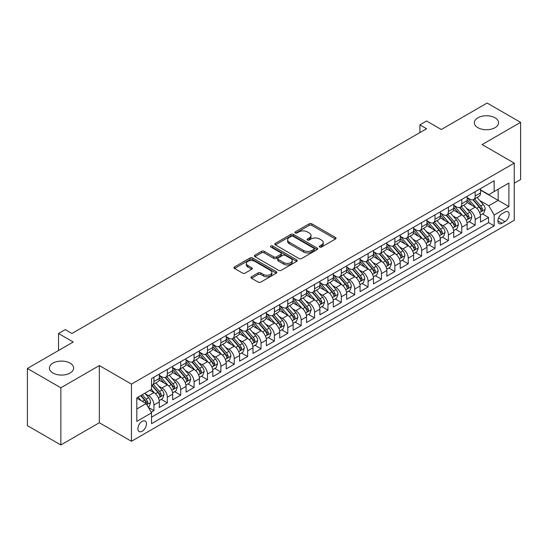 <?xml version="1.0" encoding="UTF-8"?>
<svg xmlns="http://www.w3.org/2000/svg" width="548" height="548" viewBox="0 0 548 548"><rect width="100%" height="100%" fill="white"/><g stroke="black" fill="none" stroke-linecap="round" stroke-linejoin="round"><path stroke-width="0.82" d="M319.676 247.052A1.302 0.754 0 0 0 321.518 247.052L335.472 238.996A1.856 1.075 0 0 0 336.02 238.236A1.856 1.075 0 0 0 335.472 237.476L311.826 223.824A1.856 1.075 0 0 0 309.202 223.824L295.242 231.886A1.302 0.754 0 0 0 294.858 232.414A1.302 0.754 0 0 0 295.242 232.948A1.302 0.754 0 0 0 297.078 232.948L298.886 231.907A5.946 3.432 0 0 1 307.298 231.907L309.264 233.044A5.946 3.432 0 0 1 311.004 235.469A5.946 3.432 0 0 1 309.264 237.894L307.462 238.942A1.302 0.754 0 0 0 307.079 239.469A1.302 0.754 0 0 0 307.462 240.003A1.302 0.754 0 0 0 309.298 240.003L311.106 238.955A5.946 3.432 0 0 1 319.511 238.955L321.484 240.093A5.946 3.432 0 0 1 323.224 242.524A5.946 3.432 0 0 1 321.484 244.949L319.676 245.99A1.302 0.754 0 0 0 319.299 246.525A1.302 0.754 0 0 0 319.676 247.052L319.676 245.99M70.096 363.132A12.111 6.994 0 0 0 56.896 361.618A12.111 6.994 0 0 0 49.416 368.078A12.111 6.994 0 0 0 52.964 373.024A12.111 6.994 0 0 0 66.164 374.537A12.111 6.994 0 0 0 73.644 368.078A12.111 6.994 0 0 0 70.096 363.132M495.036 117.793A12.111 6.994 0 0 0 481.836 116.279A12.111 6.994 0 0 0 474.356 122.738A12.111 6.994 0 0 0 477.904 127.684A12.111 6.994 0 0 0 491.104 129.205A12.111 6.994 0 0 0 498.584 122.738A12.111 6.994 0 0 0 495.036 117.793M142.165 431.249A6.055 3.5 120 0 0 146.124 425.912A6.055 3.5 120 0 0 145.199 421.056A6.055 3.5 120 0 0 142.165 421.357A6.055 3.5 120 0 0 138.212 426.693A6.055 3.5 120 0 0 139.137 431.55A6.055 3.5 120 0 0 142.165 431.249M251.525 276.767A1.856 1.075 0 0 0 250.984 277.528A1.856 1.075 0 0 0 251.525 278.281L258.163 282.117A1.856 1.075 0 0 0 260.786 282.117L276.288 273.164A1.856 1.075 0 0 0 276.836 272.404A1.856 1.075 0 0 0 276.288 271.65L252.642 257.998A1.856 1.075 0 0 0 250.018 257.998L234.517 266.945A1.856 1.075 0 0 0 233.969 267.705A1.856 1.075 0 0 0 234.517 268.465L242.531 273.089A1.856 1.075 0 0 0 245.155 273.089L251.792 269.26A1.856 1.075 0 0 0 252.333 268.499A1.856 1.075 0 0 0 251.792 267.739L247.819 265.444A4.973 2.87 0 0 1 246.36 263.417A4.973 2.87 0 0 1 249.429 260.766A4.973 2.87 0 0 1 254.847 261.389L270.411 270.376A4.973 2.87 0 0 1 271.87 272.404A4.973 2.87 0 0 1 268.801 275.055A4.973 2.87 0 0 1 263.382 274.438L260.786 272.938A1.856 1.075 0 0 0 258.163 272.938L251.525 276.767L251.525 278.281M514.243 183.203L520.6 179.539L520.6 122.355L487.138 103.038L441.298 129.499L426.577 120.998L419.884 124.862L426.577 128.732L71.904 333.499L65.212 329.636L58.52 333.499L58.52 350.501M60.862 387.785L60.862 444.962L99.339 422.748L99.339 365.564L60.862 387.785L27.4 368.462L73.24 342L58.52 333.499M99.339 365.564L131.458 384.114L514.243 163.112L514.243 220.296L131.458 441.291L131.458 384.114M520.6 122.355L482.124 144.569L514.243 163.112M299.016 258.526A1.856 1.075 0 0 0 301.647 258.526L317.148 249.573A1.856 1.075 0 0 0 317.689 248.819A1.856 1.075 0 0 0 317.148 248.059L293.502 234.407A1.856 1.075 0 0 0 290.872 234.407L275.37 243.36A1.856 1.075 0 0 0 274.829 244.113A1.856 1.075 0 0 0 275.37 244.874L299.016 258.526M271.356 247.333A1.302 0.754 0 0 1 272.678 247.518L272.678 245.977L296.721 259.855A1.856 1.075 0 0 1 297.263 260.615A1.856 1.075 0 0 1 296.721 261.369L281.22 270.322A1.856 1.075 0 0 1 278.589 270.322L254.943 256.67L261.574 252.868L261.574 251.32L254.943 255.149A1.856 1.075 0 0 0 254.402 255.909A1.856 1.075 0 0 0 254.943 256.67L254.943 255.149M261.574 252.868A1.856 1.075 0 0 1 264.204 252.868L264.204 251.32A1.856 1.075 0 0 0 261.574 251.32M264.204 251.32L273.795 256.854A1.856 1.075 0 0 0 276.425 256.854L280.823 254.32A1.856 1.075 0 0 0 281.371 253.56A1.856 1.075 0 0 0 280.823 252.799L270.842 247.038A1.302 0.754 0 0 1 270.459 246.504A1.302 0.754 0 0 1 271.26 245.812A1.302 0.754 0 0 1 272.678 245.977M60.862 444.962L27.4 425.645L27.4 368.462M151.166 412.219L153.947 410.616L148.392 407.411M145.234 393.765L148.59 395.704A7.569 4.37 60 0 1 153.947 404.979L159.297 401.883L159.297 407.527L167.332 402.89L161.242 399.376M158.619 386.039L161.975 387.977A7.569 4.37 60 0 1 167.332 397.245L172.682 394.156L172.682 399.8L180.717 395.163L174.627 391.649M171.997 378.312L175.36 380.25A7.569 4.37 60 0 1 180.717 389.518L186.067 386.429L186.067 392.073L194.095 387.436L188.005 383.922M185.382 370.578L188.745 372.524A7.569 4.37 60 0 1 194.095 381.792L199.451 378.702L199.451 384.347L207.48 379.709L201.39 376.195M198.766 362.851L202.13 364.797A7.569 4.37 60 0 1 207.48 374.065L212.836 370.975L212.836 376.62L220.865 371.982L214.775 368.468M212.151 355.125L215.515 357.07A7.569 4.37 60 0 1 220.865 366.338L226.221 363.249L226.221 368.893L234.249 364.256L228.16 360.735M225.536 347.398L228.893 349.343A7.569 4.37 60 0 1 234.249 358.611L239.606 355.522L239.606 361.159L247.634 356.529L241.545 353.008M238.921 339.671L242.278 341.61A7.569 4.37 60 0 1 247.634 350.884L252.984 347.795L252.984 353.433L261.019 348.802L254.93 345.281M252.306 331.944L255.663 333.883A7.569 4.37 60 0 1 261.019 343.158L266.369 340.068L266.369 345.706L274.404 341.075L268.315 337.554M265.691 324.217L269.047 326.156A7.569 4.37 60 0 1 274.404 335.431L279.754 332.341L279.754 337.979L287.782 333.342L281.693 329.828M279.069 316.491L282.432 318.429A7.569 4.37 60 0 1 287.782 327.704L293.139 324.615L293.139 330.252L301.167 325.615L295.077 322.101M292.454 308.764L295.817 310.702A7.569 4.37 60 0 1 301.167 319.977L306.524 316.888L306.524 322.525L314.552 317.888L308.462 314.374M305.839 301.037L309.202 302.976A7.569 4.37 60 0 1 314.552 312.25L319.909 309.161L319.909 314.799L327.937 310.161L321.847 306.647M319.224 293.31L322.587 295.249A7.569 4.37 60 0 1 327.937 304.524L333.294 301.434L333.294 307.072L341.322 302.434L335.232 298.92M332.609 285.583L335.965 287.522A7.569 4.37 60 0 1 341.322 296.797L346.672 293.707L346.672 299.345L354.707 294.708L348.617 291.194M345.994 277.857L349.35 279.795A7.569 4.37 60 0 1 354.707 289.07L360.057 285.981L360.057 291.618L368.092 286.981L362.002 283.467M359.378 270.13L362.735 272.068A7.569 4.37 60 0 1 368.092 281.343L373.441 278.247L373.441 283.891L381.476 279.254L375.387 275.74M372.756 262.403L376.12 264.341A7.569 4.37 60 0 1 381.476 273.616L386.826 270.52L386.826 276.165L394.855 271.527L388.765 268.013M386.141 254.676L389.505 256.615A7.569 4.37 60 0 1 394.855 265.89L400.211 262.793L400.211 268.438L408.239 263.8L402.15 260.286M399.526 246.949L402.89 248.888A7.569 4.37 60 0 1 408.239 258.163L413.596 255.067L413.596 260.711L421.624 256.074L415.535 252.56M412.911 239.223L416.275 241.161A7.569 4.37 60 0 1 421.624 250.429L426.981 247.34L426.981 252.984L435.009 248.347L428.92 244.833M426.296 231.489L429.653 233.434A7.569 4.37 60 0 1 435.009 242.702L440.366 239.613L440.366 245.257L448.394 240.62L442.305 237.106M439.681 223.762L443.037 225.708A7.569 4.37 60 0 1 448.394 234.976L453.744 231.886L453.744 237.531L461.779 232.893L455.689 229.379M453.066 216.035L456.422 217.981A7.569 4.37 60 0 1 461.779 227.249L467.129 224.159L467.129 229.804L475.164 225.166L475.164 219.522A7.569 4.37 -120 0 0 469.807 210.254L466.451 208.309M469.074 221.645L475.164 225.166M159.297 401.883A7.569 4.37 -120 0 0 153.947 392.615L149.933 390.292M172.682 394.156A7.569 4.37 -120 0 0 167.332 384.888L159.05 380.107M186.067 386.429A7.569 4.37 -120 0 0 180.717 377.161L172.435 372.38M199.451 378.702A7.569 4.37 -120 0 0 194.095 369.427L185.82 364.653M212.836 370.975A7.569 4.37 -120 0 0 207.48 361.701L199.205 356.926M226.221 363.249A7.569 4.37 -120 0 0 220.865 353.974L212.59 349.199M239.606 355.522A7.569 4.37 -120 0 0 234.249 346.247L225.975 341.473M252.984 347.795A7.569 4.37 -120 0 0 247.634 338.52L239.36 333.746M266.369 340.068A7.569 4.37 -120 0 0 261.019 330.793L252.738 326.019M279.754 332.341A7.569 4.37 -120 0 0 274.404 323.067L266.123 318.292M293.139 324.615A7.569 4.37 -120 0 0 287.782 315.34L279.507 310.558M306.524 316.888A7.569 4.37 -120 0 0 301.167 307.613L292.892 302.832M319.909 309.161A7.569 4.37 -120 0 0 314.552 299.886L306.277 295.105M333.294 301.434A7.569 4.37 -120 0 0 327.937 292.159L319.662 287.378M346.672 293.707A7.569 4.37 -120 0 0 341.322 284.433L333.047 279.651M360.057 285.981A7.569 4.37 -120 0 0 354.707 276.706L346.425 271.924M373.441 278.247A7.569 4.37 -120 0 0 368.092 268.979L359.81 264.198M386.826 270.52A7.569 4.37 -120 0 0 381.476 261.252L373.195 256.471M400.211 262.793A7.569 4.37 -120 0 0 394.855 253.525L386.58 248.744M413.596 255.067A7.569 4.37 -120 0 0 408.239 245.799L399.965 241.017M426.981 247.34A7.569 4.37 -120 0 0 421.624 238.072L413.35 233.29M440.366 239.613A7.569 4.37 -120 0 0 435.009 230.345L426.734 225.564M453.744 231.886A7.569 4.37 -120 0 0 448.394 222.611L440.119 217.837M467.129 224.159A7.569 4.37 -120 0 0 461.779 214.885L453.497 210.11M505.009 212.028L502.064 213.727A5.87 3.391 120 0 0 498.228 218.899A5.87 3.391 120 0 0 499.132 223.598A5.87 3.391 120 0 0 502.064 223.31L505.009 221.611A5.87 3.391 120 0 0 508.839 216.439A5.87 3.391 120 0 0 507.941 211.74A5.87 3.391 120 0 0 505.009 212.028M136.815 408.993L146.186 403.581L151.536 412.856L151.536 423.673L494.166 225.858L494.166 215.042L488.816 205.767L479.829 200.582M151.536 412.856L136.815 421.357L136.815 397.869L151.536 389.368L151.536 378.552L494.166 180.73L494.166 191.553L508.887 183.053L508.887 206.541L494.166 215.042M159.297 375.305L161.975 376.846A7.569 4.37 60 0 0 165.763 377.223L171.113 374.133A7.569 4.37 -120 0 0 172.682 370.667L172.682 366.338M172.682 367.578L175.36 369.119A7.569 4.37 60 0 0 179.148 369.496L184.498 366.406A7.569 4.37 -120 0 0 186.067 362.94L186.067 358.611M186.067 359.851L188.745 361.392A7.569 4.37 60 0 0 192.533 361.769L197.883 358.68A7.569 4.37 -120 0 0 199.451 355.214L199.451 350.884M199.451 352.124L202.13 353.666A7.569 4.37 60 0 0 205.911 354.042L211.268 350.953A7.569 4.37 -120 0 0 212.836 347.487L212.836 343.158M212.836 344.397L215.515 345.939A7.569 4.37 60 0 0 219.296 346.315L224.653 343.226A7.569 4.37 -120 0 0 226.221 339.76L226.221 335.431M226.221 336.671L228.893 338.212A7.569 4.37 60 0 0 232.681 338.589L238.038 335.499A7.569 4.37 -120 0 0 239.606 332.033L239.606 327.704M239.606 328.937L242.278 330.485A7.569 4.37 60 0 0 246.066 330.862L251.422 327.773A7.569 4.37 -120 0 0 252.984 324.306L252.984 319.977M252.984 321.21L255.663 322.758A7.569 4.37 60 0 0 259.451 323.135L264.8 320.046A7.569 4.37 -120 0 0 266.369 316.58L266.369 312.25M266.369 313.483L269.047 315.031A7.569 4.37 60 0 0 272.836 315.408L278.185 312.312A7.569 4.37 -120 0 0 279.754 308.853L279.754 304.524M279.754 305.757L282.432 307.305A7.569 4.37 60 0 0 286.22 307.681L291.57 304.585A7.569 4.37 -120 0 0 293.139 301.119L293.139 296.797M293.139 298.03L295.817 299.578A7.569 4.37 60 0 0 299.598 299.955L304.955 296.858A7.569 4.37 -120 0 0 306.524 293.392L306.524 289.07M306.524 290.303L309.202 291.851A7.569 4.37 60 0 0 312.983 292.228L318.34 289.132A7.569 4.37 -120 0 0 319.909 285.666L319.909 281.343M319.909 282.576L322.587 284.124A7.569 4.37 60 0 0 326.368 284.494L331.725 281.405A7.569 4.37 -120 0 0 333.294 277.939L333.294 273.616M333.294 274.849L335.965 276.398A7.569 4.37 60 0 0 339.753 276.767L345.11 273.678A7.569 4.37 -120 0 0 346.672 270.212L346.672 265.883M346.672 267.123L349.35 268.671A7.569 4.37 60 0 0 353.138 269.041L358.488 265.951A7.569 4.37 -120 0 0 360.057 262.485L360.057 258.156M360.057 259.396L362.735 260.944A7.569 4.37 60 0 0 366.523 261.314L371.873 258.224A7.569 4.37 -120 0 0 373.441 254.758L373.441 250.429M373.441 251.669L376.12 253.217A7.569 4.37 60 0 0 379.908 253.587L385.258 250.498A7.569 4.37 -120 0 0 386.826 247.032L386.826 242.702M386.826 243.942L389.505 245.483A7.569 4.37 60 0 0 393.293 245.86L398.643 242.771A7.569 4.37 -120 0 0 400.211 239.305L400.211 234.976M400.211 236.215L402.89 237.757A7.569 4.37 60 0 0 406.671 238.133L412.028 235.044A7.569 4.37 -120 0 0 413.596 231.578L413.596 227.249M413.596 228.489L416.275 230.03A7.569 4.37 60 0 0 420.056 230.407L425.412 227.317A7.569 4.37 -120 0 0 426.981 223.851L426.981 219.522M426.981 220.762L429.653 222.303A7.569 4.37 60 0 0 433.441 222.68L438.797 219.59A7.569 4.37 -120 0 0 440.366 216.124L440.366 211.795M440.366 213.035L443.037 214.576A7.569 4.37 60 0 0 446.825 214.953L452.182 211.864A7.569 4.37 -120 0 0 453.744 208.398L453.744 204.068M453.744 205.308L456.422 206.849A7.569 4.37 60 0 0 460.21 207.226L465.56 204.137A7.569 4.37 -120 0 0 467.129 200.671L467.129 196.342M151.536 417.186L488.542 222.611L488.542 217.44L480.514 222.077L480.514 216.433A7.569 4.37 -120 0 0 475.164 207.158L466.882 202.383M467.129 197.581L469.807 199.123A7.569 4.37 -120 0 0 473.595 199.499A7.569 4.37 -120 0 0 475.164 196.033L475.164 191.704M473.595 199.499L478.945 196.41A7.569 4.37 -120 0 0 480.514 192.944L480.514 188.615M153.947 377.154L153.947 381.483A7.569 4.37 60 0 1 152.378 384.949A7.569 4.37 60 0 1 151.536 385.258M152.378 384.949L157.728 381.86A7.569 4.37 -120 0 0 159.297 378.394L159.297 374.065M167.332 369.427L167.332 373.757A7.569 4.37 60 0 1 165.763 377.223M180.717 361.701L180.717 366.03A7.569 4.37 60 0 1 179.148 369.496M194.095 353.974L194.095 358.303A7.569 4.37 60 0 1 192.533 361.769M207.48 346.247L207.48 350.576A7.569 4.37 60 0 1 205.911 354.042M220.865 338.52L220.865 342.849A7.569 4.37 60 0 1 219.296 346.315M234.249 330.793L234.249 335.123A7.569 4.37 60 0 1 232.681 338.589M247.634 323.067L247.634 327.396A7.569 4.37 60 0 1 246.066 330.862M261.019 315.34L261.019 319.669A7.569 4.37 60 0 1 259.451 323.135M274.404 307.613L274.404 311.942A7.569 4.37 60 0 1 272.836 315.408M287.782 299.886L287.782 304.215A7.569 4.37 60 0 1 286.22 307.681M301.167 292.159L301.167 296.489A7.569 4.37 60 0 1 299.598 299.955M314.552 284.433L314.552 288.762A7.569 4.37 60 0 1 312.983 292.228M327.937 276.706L327.937 281.035A7.569 4.37 60 0 1 326.368 284.494M341.322 268.979L341.322 273.301A7.569 4.37 60 0 1 339.753 276.767M354.707 261.252L354.707 265.575A7.569 4.37 60 0 1 353.138 269.041M368.092 253.525L368.092 257.848A7.569 4.37 60 0 1 366.523 261.314M381.476 245.799L381.476 250.121A7.569 4.37 60 0 1 379.908 253.587M394.855 238.065L394.855 242.394A7.569 4.37 60 0 1 393.293 245.86M408.239 230.338L408.239 234.667A7.569 4.37 60 0 1 406.671 238.133M421.624 222.611L421.624 226.941A7.569 4.37 60 0 1 420.056 230.407M435.009 214.885L435.009 219.214A7.569 4.37 60 0 1 433.441 222.68M448.394 207.158L448.394 211.487A7.569 4.37 60 0 1 446.825 214.953M461.779 199.431L461.779 203.76A7.569 4.37 60 0 1 460.21 207.226M461.779 227.249L461.779 232.893M448.394 234.976L448.394 240.62M435.009 242.702L435.009 248.347M421.624 250.429L421.624 256.074M408.239 258.163L408.239 263.8M394.855 265.89L394.855 271.527M381.476 273.616L381.476 279.254M368.092 281.343L368.092 286.981M354.707 289.07L354.707 294.708M341.322 296.797L341.322 302.434M327.937 304.524L327.937 310.161M314.552 312.25L314.552 317.888M301.167 319.977L301.167 325.615M287.782 327.704L287.782 333.342M274.404 335.431L274.404 341.075M261.019 343.158L261.019 348.802M247.634 350.884L247.634 356.529M234.249 358.611L234.249 364.256M220.865 366.338L220.865 371.982M207.48 374.065L207.48 379.709M194.095 381.792L194.095 387.436M180.717 389.518L180.717 395.163M167.332 397.245L167.332 402.89M153.947 404.979L153.947 410.616M146.186 403.581L136.815 398.177M488.816 205.767L498.18 200.363L498.18 189.231L508.887 183.053M480.514 190.163L508.887 206.541M480.514 189.848L488.816 194.643L494.166 191.553M99.339 422.748L131.458 441.291M419.884 124.862L419.884 132.595M482.452 213.919L488.542 217.44M488.542 222.611L494.166 225.858M320.196 247.237L321.484 246.497A5.946 3.432 0 0 0 323.224 244.066L323.224 242.524M311.004 235.469L311.004 237.017A5.946 3.432 0 0 1 309.264 239.442L307.976 240.182M335.451 239.01L311.826 225.372A1.856 1.075 0 0 0 309.202 225.372L295.762 233.133M317.121 249.593L293.502 235.955A1.856 1.075 0 0 0 290.872 235.955L275.397 244.888M313.867 249.347A1.302 0.754 0 0 0 314.244 248.819A1.302 0.754 0 0 0 313.867 248.285L293.105 236.304A1.302 0.754 0 0 0 291.269 236.304L289.365 237.4A5.946 3.432 0 0 0 287.625 239.832A5.946 3.432 0 0 0 289.365 242.257L303.551 250.45A5.946 3.432 0 0 0 311.956 250.45L313.867 249.347L313.867 250.895A1.302 0.754 0 0 0 314.244 250.361L314.244 248.819M287.625 239.832L287.625 241.373A5.946 3.432 0 0 0 289.365 243.805L289.365 242.257M313.867 250.895L311.956 251.991A5.946 3.432 0 0 1 303.551 251.991L289.365 243.805M264.204 252.868L273.795 258.403A1.856 1.075 0 0 0 276.425 258.403L280.823 255.861A1.856 1.075 0 0 0 281.371 255.101L281.371 253.56M272.678 247.518L296.694 261.382M283.748 262.602A4.973 2.87 0 0 0 289.166 263.225A4.973 2.87 0 0 0 292.228 260.574A4.973 2.87 0 0 0 290.776 258.546L285.289 255.382A1.856 1.075 0 0 0 282.665 255.382L278.261 257.916A1.856 1.075 0 0 0 277.72 258.677A1.856 1.075 0 0 0 278.261 259.437L283.748 262.602L283.748 264.15A4.973 2.87 0 0 0 289.166 264.773A4.973 2.87 0 0 0 292.228 262.122L292.228 260.574M277.72 258.677L277.72 260.225A1.856 1.075 0 0 0 278.261 260.985L278.261 259.437M283.748 264.15L278.261 260.985M271.87 272.404L271.87 273.952A4.973 2.87 0 0 1 268.801 276.603A4.973 2.87 0 0 1 263.382 275.98L260.786 274.48A1.856 1.075 0 0 0 258.163 274.48L251.553 278.302M246.36 263.417L246.36 264.965A4.973 2.87 0 0 0 247.819 266.992L247.819 265.444M251.765 269.274L247.819 266.992M276.267 273.178L252.642 259.54A1.856 1.075 0 0 0 250.018 259.54L234.537 268.479M480.404 215.104L483.863 213.11L485.199 209.247A5.014 2.898 -120 0 0 483.247 204.534L477.13 197.458M475.904 207.651L468.65 199.253A14.481 8.357 -120 0 0 467.129 197.664M471.931 205.294L467.869 200.595A12.022 6.939 -120 0 0 467.129 199.787M472.91 199.773L479.096 206.932A5.014 2.898 60 0 1 480.884 210.384L481.247 210.98L481.925 210.884L482.493 209.459A5.014 2.898 -120 0 0 480.706 206.007L474.589 198.924M473.273 199.657L479.918 207.35A2.555 1.473 60 0 1 480.562 208.35L482.493 209.459M467.019 222.837L470.479 220.837L471.814 216.974A5.014 2.898 -120 0 0 469.862 212.261L463.745 205.185M462.519 215.378L455.272 206.98A14.481 8.357 -120 0 0 453.744 205.39M458.546 213.021L454.491 208.322A12.022 6.939 -120 0 0 453.744 207.514M459.525 207.5L465.711 214.658A5.014 2.898 60 0 1 467.499 218.118L467.869 218.707L468.547 218.611L469.109 217.186A5.014 2.898 -120 0 0 467.321 213.734L461.204 206.651M459.888 207.384L466.54 215.076A2.555 1.473 60 0 1 467.184 216.076L469.109 217.186M453.634 230.564L457.094 228.564L458.429 224.701A5.014 2.898 -120 0 0 456.477 219.988L450.36 212.912M449.134 223.105L441.887 214.706A14.481 8.357 -120 0 0 440.366 213.117M445.161 220.748L441.106 216.049A12.022 6.939 -120 0 0 440.366 215.241M446.141 215.227L452.326 222.385A5.014 2.898 60 0 1 454.114 225.845L454.484 226.434L455.162 226.338L455.724 224.913A5.014 2.898 -120 0 0 453.936 221.461L447.819 214.378M446.51 215.111L453.155 222.803A2.555 1.473 60 0 1 453.799 223.803L455.724 224.913M440.25 238.291L443.709 236.291L445.045 232.427A5.014 2.898 -120 0 0 443.092 227.721L436.975 220.639M435.756 230.831L428.502 222.433A14.481 8.357 -120 0 0 426.981 220.844M431.776 228.475L427.721 223.776A12.022 6.939 -120 0 0 426.981 222.968M432.762 222.954L438.941 230.112A5.014 2.898 60 0 1 440.736 233.571L441.099 234.16L441.777 234.065L442.339 232.64A5.014 2.898 -120 0 0 440.551 229.187L434.434 222.104M433.125 222.837L439.77 230.53A2.555 1.473 60 0 1 440.414 231.53L442.339 232.64M426.865 246.018L430.324 244.018L431.66 240.154A5.014 2.898 -120 0 0 429.707 235.448L423.597 228.365M422.371 238.558L415.117 230.16A14.481 8.357 -120 0 0 413.596 228.571M418.391 236.202L414.336 231.503A12.022 6.939 -120 0 0 413.596 230.701M419.378 230.681L425.563 237.839A5.014 2.898 60 0 1 427.351 241.298L427.714 241.887L428.392 241.798L428.954 240.367A5.014 2.898 -120 0 0 427.166 236.914L421.049 229.831M419.741 230.564L426.385 238.257A2.555 1.473 60 0 1 427.029 239.257L428.954 240.367M413.48 253.745L416.939 251.744L418.282 247.881A5.014 2.898 -120 0 0 416.322 243.175L410.212 236.092M408.986 246.285L401.732 237.887A14.481 8.357 -120 0 0 400.211 236.298M405.006 243.929L400.951 239.229A12.022 6.939 -120 0 0 400.211 238.428M405.993 238.407L412.178 245.566A5.014 2.898 60 0 1 413.966 249.025L414.329 249.621L415.007 249.525L415.569 248.093A5.014 2.898 -120 0 0 413.781 244.641L407.671 237.558M406.356 238.291L413 245.984A2.555 1.473 60 0 1 413.644 246.984L415.569 248.093M400.102 261.471L403.554 259.471L404.897 255.608A5.014 2.898 -120 0 0 402.944 250.902L396.827 243.819M395.601 254.012L388.347 245.614A14.481 8.357 -120 0 0 386.826 244.024M391.621 251.655L387.566 246.963A12.022 6.939 -120 0 0 386.826 246.155M392.608 246.134L398.793 253.292A5.014 2.898 60 0 1 400.581 256.752L400.944 257.348L401.622 257.252L402.184 255.82A5.014 2.898 -120 0 0 400.396 252.368L394.286 245.285M392.971 246.018L399.615 253.71A2.555 1.473 60 0 1 400.259 254.71L402.184 255.82M386.717 269.198L390.176 267.198L391.512 263.335A5.014 2.898 -120 0 0 389.56 258.629L383.442 251.546M382.216 261.739L374.962 253.34A14.481 8.357 -120 0 0 373.441 251.751M378.243 259.382L374.181 254.69A12.022 6.939 -120 0 0 373.441 253.882M379.223 253.861L385.408 261.019A5.014 2.898 60 0 1 387.196 264.479L387.559 265.074L388.237 264.979L388.806 263.547A5.014 2.898 -120 0 0 387.011 260.095L380.901 253.012M379.586 253.745L386.23 261.437A2.555 1.473 60 0 1 386.874 262.437L388.806 263.547M373.332 276.925L376.791 274.925L378.127 271.061A5.014 2.898 -120 0 0 376.175 266.355L370.058 259.273M368.831 269.465L361.584 261.067A14.481 8.357 -120 0 0 360.057 259.478M364.858 267.109L360.796 262.417A12.022 6.939 -120 0 0 360.057 261.608M365.838 261.588L372.024 268.746A5.014 2.898 60 0 1 373.811 272.205L374.174 272.801L374.853 272.705L375.421 271.281A5.014 2.898 -120 0 0 373.633 267.821L367.516 260.745M366.201 261.471L372.852 269.164A2.555 1.473 60 0 1 373.496 270.164L375.421 271.281M359.947 284.652L363.406 282.652L364.742 278.788A5.014 2.898 -120 0 0 362.79 274.082L356.673 266.999M355.447 277.192L348.199 268.794A14.481 8.357 -120 0 0 346.672 267.205M351.474 274.836L347.418 270.143A12.022 6.939 -120 0 0 346.672 269.335M352.453 269.315L358.639 276.48A5.014 2.898 60 0 1 360.426 279.932L360.796 280.528L361.475 280.432L362.036 279.007A5.014 2.898 -120 0 0 360.248 275.548L354.131 268.472M352.816 269.198L359.467 276.891A2.555 1.473 60 0 1 360.111 277.891L362.036 279.007M346.562 292.379L350.021 290.385L351.357 286.515A5.014 2.898 -120 0 0 349.405 281.809L343.288 274.726M342.068 284.919L334.814 276.528A14.481 8.357 -120 0 0 333.294 274.932M338.089 282.562L334.033 277.87A12.022 6.939 -120 0 0 333.294 277.062M339.068 277.041L345.254 284.207A5.014 2.898 60 0 1 347.042 287.659L347.411 288.255L348.09 288.159L348.651 286.734A5.014 2.898 -120 0 0 346.863 283.275L340.746 276.199M339.438 276.925L346.083 284.618A2.555 1.473 60 0 1 346.726 285.618L348.651 286.734M333.177 300.105L336.636 298.112L337.972 294.242A5.014 2.898 -120 0 0 336.02 289.536L329.91 282.453M328.684 292.646L321.429 284.254A14.481 8.357 -120 0 0 319.909 282.658M324.704 290.289L320.649 285.597A12.022 6.939 -120 0 0 319.909 284.789M325.69 284.768L331.876 291.933A5.014 2.898 60 0 1 333.664 295.386L334.027 295.982L334.705 295.886L335.266 294.461A5.014 2.898 -120 0 0 333.479 291.002L327.362 283.926M326.053 284.652L332.698 292.344A2.555 1.473 60 0 1 333.342 293.344L335.266 294.461M319.792 307.832L323.252 305.839L324.594 301.975A5.014 2.898 -120 0 0 322.635 297.263L316.525 290.18M315.299 300.373L308.045 291.981A14.481 8.357 -120 0 0 306.524 290.385M311.319 298.016L307.264 293.324A12.022 6.939 -120 0 0 306.524 292.516M312.305 292.495L318.491 299.66A5.014 2.898 60 0 1 320.279 303.113L320.642 303.708L321.32 303.613L321.882 302.188A5.014 2.898 -120 0 0 320.094 298.729L313.977 291.652M312.668 292.379L319.313 300.078A2.555 1.473 60 0 1 319.957 301.071L321.882 302.188M306.407 315.559L309.867 313.566L311.209 309.702A5.014 2.898 -120 0 0 309.257 304.989L303.14 297.906M301.914 308.099L294.66 299.708A14.481 8.357 -120 0 0 293.139 298.112M297.934 305.75L293.879 301.051A12.022 6.939 -120 0 0 293.139 300.242M298.92 300.222L305.106 307.387A5.014 2.898 60 0 1 306.894 310.839L307.257 311.435L307.935 311.339L308.497 309.915A5.014 2.898 -120 0 0 306.709 306.455L300.599 299.379M299.283 300.105L305.928 307.805A2.555 1.473 60 0 1 306.572 308.798L308.497 309.915M293.029 323.286L296.482 321.292L297.824 317.429A5.014 2.898 -120 0 0 295.872 312.716L289.755 305.64M288.529 315.833L281.275 307.435A14.481 8.357 -120 0 0 279.754 305.839M284.549 313.477L280.494 308.777A12.022 6.939 -120 0 0 279.754 307.969M285.535 307.949L291.721 315.114A5.014 2.898 60 0 1 293.509 318.566L293.872 319.162L294.55 319.066L295.112 317.641A5.014 2.898 -120 0 0 293.324 314.182L287.214 307.106M285.898 307.832L292.543 315.532A2.555 1.473 60 0 1 293.187 316.532L295.112 317.641M279.644 331.013L283.104 329.019L284.439 325.156A5.014 2.898 -120 0 0 282.487 320.443L276.37 313.367M275.144 323.56L267.89 315.162A14.481 8.357 -120 0 0 266.369 313.566M271.171 321.203L267.109 316.504A12.022 6.939 -120 0 0 266.369 315.696M272.151 315.675L278.336 322.841A5.014 2.898 60 0 1 280.124 326.293L280.487 326.889L281.165 326.793L281.734 325.368A5.014 2.898 -120 0 0 279.946 321.909L273.829 314.833M272.514 315.559L279.158 323.258A2.555 1.473 60 0 1 279.802 324.258L281.734 325.368M266.26 338.739L269.719 336.746L271.055 332.883A5.014 2.898 -120 0 0 269.102 328.17L262.985 321.094M261.759 331.287L254.512 322.888A14.481 8.357 -120 0 0 252.984 321.292M257.786 328.93L253.731 324.231A12.022 6.939 -120 0 0 252.984 323.423M258.766 323.402L264.951 330.567A5.014 2.898 60 0 1 266.739 334.02L267.109 334.616L267.78 334.52L268.349 333.095A5.014 2.898 -120 0 0 266.561 329.643L260.444 322.56M259.129 323.286L265.78 330.985A2.555 1.473 60 0 1 266.424 331.985L268.349 333.095M252.875 346.466L256.334 344.473L257.67 340.609A5.014 2.898 -120 0 0 255.717 335.897L249.6 328.821M248.374 339.013L241.127 330.615A14.481 8.357 -120 0 0 239.606 329.026M244.401 336.657L240.346 331.958A12.022 6.939 -120 0 0 239.606 331.15M245.381 331.136L251.566 338.294A5.014 2.898 60 0 1 253.354 341.747L253.724 342.342L254.402 342.247L254.964 340.822A5.014 2.898 -120 0 0 253.176 337.369L247.059 330.286M245.751 331.013L252.395 338.712A2.555 1.473 60 0 1 253.039 339.712L254.964 340.822M239.49 354.193L242.949 352.2L244.285 348.336A5.014 2.898 -120 0 0 242.332 343.623L236.215 336.547M234.996 346.74L227.742 338.342A14.481 8.357 -120 0 0 226.221 336.753M231.016 344.384L226.961 339.685A12.022 6.939 -120 0 0 226.221 338.876M232.003 338.863L238.181 346.021A5.014 2.898 60 0 1 239.976 349.473L240.339 350.069L241.017 349.973L241.579 348.549A5.014 2.898 -120 0 0 239.791 345.096L233.674 338.013M232.366 338.746L239.01 346.439A2.555 1.473 60 0 1 239.654 347.439L241.579 348.549M226.105 361.92L229.564 359.926L230.9 356.063A5.014 2.898 -120 0 0 228.948 351.35L222.837 344.274M221.611 354.467L214.357 346.069A14.481 8.357 -120 0 0 212.836 344.48M217.631 352.111L213.576 347.411A12.022 6.939 -120 0 0 212.836 346.603M218.618 346.589L224.803 353.748A5.014 2.898 60 0 1 226.591 357.207L226.954 357.796L227.632 357.7L228.194 356.275A5.014 2.898 -120 0 0 226.406 352.823L220.289 345.74M218.981 346.473L225.625 354.166A2.555 1.473 60 0 1 226.269 355.166L228.194 356.275M212.72 369.653L216.179 367.653L217.522 363.79A5.014 2.898 -120 0 0 215.563 359.077L209.452 352.001M208.226 362.194L200.972 353.796A14.481 8.357 -120 0 0 199.451 352.206M204.246 359.837L200.191 355.138A12.022 6.939 -120 0 0 199.451 354.33M205.233 354.316L211.418 361.475A5.014 2.898 60 0 1 213.206 364.934L213.569 365.523L214.247 365.427L214.809 364.002A5.014 2.898 -120 0 0 213.021 360.55L206.904 353.467M205.596 354.2L212.24 361.892A2.555 1.473 60 0 1 212.884 362.892L214.809 364.002M199.342 377.38L202.794 375.38L204.137 371.517A5.014 2.898 -120 0 0 202.185 366.804L196.068 359.728M194.841 369.921L187.587 361.522A14.481 8.357 -120 0 0 186.067 359.933M190.862 367.564L186.806 362.865A12.022 6.939 -120 0 0 186.067 362.057M191.848 362.043L198.034 369.201A5.014 2.898 60 0 1 199.821 372.661L200.184 373.25L200.863 373.154L201.424 371.729A5.014 2.898 -120 0 0 199.636 368.277L193.526 361.194M192.211 361.927L198.856 369.619A2.555 1.473 60 0 1 199.499 370.619L201.424 371.729M185.957 385.107L189.416 383.107L190.752 379.243A5.014 2.898 -120 0 0 188.8 374.537L182.683 367.455M181.457 377.647L174.202 369.249A14.481 8.357 -120 0 0 172.682 367.66M177.484 375.291L173.421 370.592A12.022 6.939 -120 0 0 172.682 369.79M178.463 369.77L184.649 376.928A5.014 2.898 60 0 1 186.436 380.387L186.799 380.976L187.478 380.887L188.046 379.456A5.014 2.898 -120 0 0 186.251 376.003L180.141 368.92M178.826 369.653L185.471 377.346A2.555 1.473 60 0 1 186.114 378.346L188.046 379.456M172.572 392.834L176.031 390.834L177.367 386.97A5.014 2.898 -120 0 0 175.415 382.264L169.298 375.181M168.072 385.374L160.824 376.976A14.481 8.357 -120 0 0 159.297 375.387M164.099 383.018L160.037 378.319A12.022 6.939 -120 0 0 159.297 377.517M165.078 377.497L171.264 384.655A5.014 2.898 60 0 1 173.052 388.114L173.415 388.71L174.093 388.614L174.661 387.183A5.014 2.898 -120 0 0 172.873 383.73L166.756 376.647M165.441 377.38L172.093 385.073A2.555 1.473 60 0 1 172.736 386.073L174.661 387.183M159.187 400.561L162.646 398.56L163.982 394.697A5.014 2.898 -120 0 0 162.03 389.991L155.913 382.908M154.687 393.101L151.488 389.395M150.714 390.745L150.193 390.142M151.693 385.223L157.879 392.382A5.014 2.898 60 0 1 159.667 395.841L160.037 396.437L160.715 396.341L161.276 394.909A5.014 2.898 -120 0 0 159.489 391.457L153.372 384.374M152.056 385.107L158.708 392.8A2.555 1.473 60 0 1 159.352 393.8L161.276 394.909M148.124 406.945L149.262 406.287L150.597 402.424A5.014 2.898 -120 0 0 148.645 397.718L144.795 393.259M141.199 400.711L138.103 397.122M137.329 398.471L136.815 397.875M140.644 395.656L144.494 400.109A5.014 2.898 60 0 1 146.282 403.568L146.652 404.164L147.33 404.068L147.892 402.636A5.014 2.898 -120 0 0 146.104 399.184L142.254 394.724M140.959 395.478L145.323 400.526A2.555 1.473 60 0 1 145.967 401.526L147.892 402.636M50.82 354.94L53.574 353.35M148.59 395.704L153.947 392.615M161.975 387.977L167.332 384.888M175.36 380.25L180.717 377.161M188.745 372.524L194.095 369.427M202.13 364.797L207.48 361.701M215.515 357.07L220.865 353.974M228.893 349.343L234.249 346.247M242.278 341.61L247.634 338.52M255.663 333.883L261.019 330.793M269.047 326.156L274.404 323.067M282.432 318.429L287.782 315.34M295.817 310.702L301.167 307.613M309.202 302.976L314.552 299.886M322.587 295.249L327.937 292.159M335.965 287.522L341.322 284.433M349.35 279.795L354.707 276.706M362.735 272.068L368.092 268.979M376.12 264.341L381.476 261.252M389.505 256.615L394.855 253.525M402.89 248.888L408.239 245.799M416.275 241.161L421.624 238.072M429.653 233.434L435.009 230.345M443.037 225.708L448.394 222.611M456.422 217.981L461.779 214.885M469.807 210.254L475.164 207.158M475.164 196.033L480.514 192.944M153.947 381.483L159.297 378.394M167.332 373.757L172.682 370.667M180.717 366.03L186.067 362.94M194.095 358.303L199.451 355.214M207.48 350.576L212.836 347.487M220.865 342.849L226.221 339.76M234.249 335.123L239.606 332.033M247.634 327.396L252.984 324.306M261.019 319.669L266.369 316.58M274.404 311.942L279.754 308.853M287.782 304.215L293.139 301.119M301.167 296.489L306.524 293.392M314.552 288.762L319.909 285.666M327.937 281.035L333.294 277.939M341.322 273.301L346.672 270.212M354.707 265.575L360.057 262.485M368.092 257.848L373.441 254.758M381.476 250.121L386.826 247.032M394.855 242.394L400.211 239.305M408.239 234.667L413.596 231.578M421.624 226.941L426.981 223.851M435.009 219.214L440.366 216.124M448.394 211.487L453.744 208.398M461.779 203.76L467.129 200.671M475.164 219.522L480.514 216.433M498.591 217.905L505.009 221.611M497.913 220.913L502.064 223.31M321.484 246.497L321.484 244.949M307.462 240.003L307.462 238.942M309.264 239.442L309.264 237.894M295.242 232.948L295.242 231.886M309.202 225.372L309.202 223.824M311.826 225.372L311.826 223.824M335.472 238.996L335.472 237.476M275.37 244.874L275.37 243.36M290.872 235.955L290.872 234.407M293.502 235.955L293.502 234.407M317.148 249.573L317.148 248.059M303.551 251.991L303.551 250.45M311.956 251.991L311.956 250.45M273.795 258.403L273.795 256.854M276.425 258.403L276.425 256.854M280.823 255.861L280.823 254.32M296.721 261.369L296.721 259.855M258.163 274.48L258.163 272.938M260.786 274.48L260.786 272.938M263.382 275.98L263.382 274.438M251.792 269.26L251.792 267.739M234.517 268.465L234.517 266.945M250.018 259.54L250.018 257.998M252.642 259.54L252.642 257.998M276.288 273.164L276.288 271.65M479.637 212.535L485.165 209.343M468.65 199.253L469.341 198.856M480.706 206.007L483.247 204.534M476.705 208.315L479.096 206.932M466.252 220.262L471.78 217.07M455.272 206.98L455.957 206.582M467.321 213.734L469.862 212.261M463.32 216.042L465.711 214.658M452.867 227.989L458.395 224.796M441.887 214.706L442.572 214.309M453.936 221.461L456.477 219.988M449.935 223.769L452.326 222.385M439.482 235.715L445.017 232.523M428.502 222.433L429.194 222.036M440.551 229.187L443.092 227.721M436.55 231.496L438.941 230.112M426.104 243.442L431.632 240.25M415.117 230.16L415.809 229.763M427.166 236.914L429.707 235.448M423.166 239.223L425.563 237.839M412.719 251.169L418.247 247.977M401.732 237.887L402.424 237.49M413.781 244.641L416.322 243.175M409.788 246.949L412.178 245.566M399.334 258.896L404.862 255.704M388.347 245.614L389.039 245.216M400.396 252.368L402.944 250.902M396.403 254.676L398.793 253.292M385.95 266.623L391.478 263.43M374.962 253.34L375.654 252.943M387.011 260.095L389.56 258.629M383.018 262.403L385.408 261.019M372.565 274.349L378.093 271.157M361.584 261.067L362.269 260.67M373.633 267.821L376.175 266.355M369.633 270.13L372.024 268.746M359.18 282.076L364.708 278.891M348.199 268.794L348.884 268.397M360.248 275.548L362.79 274.082M356.248 277.857L358.639 276.48M345.795 289.81L351.323 286.618M334.814 276.528L335.499 276.124M346.863 283.275L349.405 281.809M342.863 285.583L345.254 284.207M332.417 297.537L337.945 294.345M321.429 284.254L322.121 283.857M333.479 291.002L336.02 289.536M329.478 293.31L331.876 291.933M319.032 305.263L324.56 302.071M308.045 291.981L308.736 291.584M320.094 298.729L322.635 297.263M316.093 301.037L318.491 299.66M305.647 312.99L311.175 309.798M294.66 299.708L295.351 299.311M306.709 306.455L309.257 304.989M302.715 308.764L305.106 307.387M292.262 320.717L297.79 317.525M281.275 307.435L281.967 307.038M293.324 314.182L295.872 312.716M289.33 316.491L291.721 315.114M278.877 328.444L284.405 325.252M267.89 315.162L268.582 314.764M279.946 321.909L282.487 320.443M275.945 324.217L278.336 322.841M265.492 336.171L271.02 332.979M254.512 322.888L255.197 322.491M266.561 329.643L269.102 328.17M262.561 331.951L264.951 330.567M252.107 343.897L257.635 340.705M241.127 330.615L241.812 330.218M253.176 337.369L255.717 335.897M249.176 339.678L251.566 338.294M238.723 351.624L244.257 348.432M227.742 338.342L228.434 337.945M239.791 345.096L242.332 343.623M235.791 347.405L238.181 346.021M225.344 359.351L230.872 356.159M214.357 346.069L215.049 345.672M226.406 352.823L228.948 351.35M222.406 355.131L224.803 353.748M211.96 367.078L217.488 363.886M200.972 353.796L201.664 353.398M213.021 360.55L215.563 359.077M209.028 362.858L211.418 361.475M198.575 374.805L204.103 371.613M187.587 361.522L188.279 361.125M199.636 368.277L202.185 366.804M195.643 370.585L198.034 369.201M185.19 382.531L190.718 379.339M174.202 369.249L174.894 368.852M186.251 376.003L188.8 374.537M182.258 378.312L184.649 376.928M171.805 390.258L177.333 387.066M160.824 376.976L161.509 376.579M172.873 383.73L175.415 382.264M168.873 386.039L171.264 384.655M158.42 397.985L163.948 394.793M159.489 391.457L162.03 389.991M155.488 393.765L157.879 392.382M146.816 404.684L150.563 402.52M146.104 399.184L148.645 397.718M142.329 401.362L144.494 400.109"/></g></svg>
